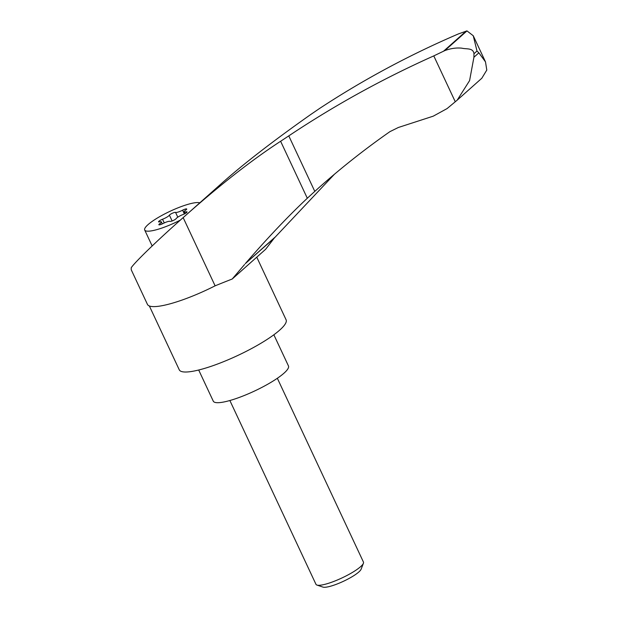 <?xml version="1.0" encoding="UTF-8"?>
<svg xmlns="http://www.w3.org/2000/svg" width="618" height="618" viewBox="0 0 618 618"><rect width="100%" height="100%" fill="white"/><g stroke="black" fill="none" stroke-linecap="round" stroke-linejoin="round"><path stroke-width="0.93" d="M478.873 52.839L485.501 61.9L486.799 70.05L481.816 78.247L457.173 100.17L469.587 80.618L473.921 57.242L473.967 53.735C473.172 47.609 466.451 49.378 461.87 48.173C456.385 47.609 450.715 48.413 444.86 50.576L466.976 30.9L473.249 35.744L476.996 51.039L478.873 52.839L473.921 57.242M466.976 30.9L458.548 33.866C409.749 54.786 363.477 79.622 319.715 108.374L310.622 114.585C273.063 141.058 243.415 163.994 221.661 183.376L182.588 218.131L183.16 217.621L215.11 285.833A60.077 12.051 -25.1 0 1 147.439 304.38L131.232 269.772L131.201 267.795C134.245 262.774 157.884 239.869 183.16 217.621C219.266 185.5 251.75 160.047 280.618 141.267L288.784 135.883L314.786 191.379L319.066 187.548C341.553 167.555 365.176 148.923 389.919 131.649L398.332 127.493L433.241 116.169L447.069 108.59L457.173 100.17M334.431 174.237L274.23 238.123L245.284 263.654C267.648 237.845 288.32 216.045 307.308 198.247L314.786 191.379M288.784 135.883C334.577 105.323 382.905 78.664 433.782 55.898L444.86 50.576M149.355 305.972L179.266 369.819A58.98 11.827 -25.1 0 0 237.698 355.512A58.98 11.827 -25.1 0 0 286.088 319.784L256.764 257.173M180.41 220.07A31.024 6.219 154.9 0 1 144.705 230.035A31.024 6.219 154.9 0 1 157.273 218.077A31.024 6.219 154.9 0 1 186.319 204.844A31.024 6.219 154.9 0 1 199.769 202.851M162.318 223.901L161.398 221.932A6.08 1.221 154.9 0 0 159.591 221.862A3.476 0.695 154.9 0 1 158.556 221.823A3.476 0.695 154.9 0 1 162.534 219.243A6.08 1.221 154.9 0 0 169.402 215.164A3.476 0.695 154.9 0 1 172.422 213.218A3.476 0.695 154.9 0 1 175.551 212.391L177.791 217.173M161.398 221.932A6.08 1.221 154.9 0 1 159.776 223.724A3.476 0.695 154.9 0 0 158.857 224.751A3.476 0.695 154.9 0 0 162.974 223.569A6.08 1.221 154.9 0 1 170.035 221.36A3.476 0.695 154.9 0 0 173.164 220.541A3.476 0.695 154.9 0 0 176.184 218.587A6.08 1.221 154.9 0 1 183.052 214.516A3.476 0.695 154.9 0 0 187.03 211.928A3.476 0.695 154.9 0 0 185.995 211.889A6.08 1.221 154.9 0 1 184.187 211.827A6.08 1.221 154.9 0 1 185.809 210.027A3.476 0.695 154.9 0 0 186.729 209A3.476 0.695 154.9 0 0 182.611 210.182A6.08 1.221 154.9 0 1 175.551 212.391M273.859 334.786L288.459 365.949A41.506 8.328 154.9 0 1 254.4 391.094A41.506 8.328 154.9 0 1 213.28 401.159L198.695 370.012M277.343 378.278L363.446 562.079A26.219 5.261 154.9 0 1 363.399 563.292A26.219 5.261 154.9 0 1 341.939 577.961A26.219 5.261 154.9 0 1 316.926 585.061A26.219 5.261 154.9 0 1 315.968 584.319L229.865 400.518M363.399 563.292L361.113 569.224A21.522 4.318 154.9 0 1 343.484 581.268A21.522 4.318 154.9 0 1 322.951 587.1L316.926 585.061M433.782 55.898L455.273 101.769M244.581 264.496L232.221 279.012L265.632 249.286L274.23 238.123M232.221 279.012A254.631 51.062 -25.1 0 0 215.11 285.833M473.967 53.735L476.996 51.039M245.284 263.654L274.747 237.443M280.618 141.267L307.308 198.247M443.585 51.178L466.235 31.031M162.534 219.243L164.264 222.936M169.402 215.164L172.121 220.966M182.611 210.182L184.373 213.944M185.995 211.889L186.397 212.746M159.776 223.724L160.24 224.705M152.159 245.956L144.705 230.035M185.029 213.604L184.187 211.827M485.501 61.9L473.249 35.744"/></g></svg>
